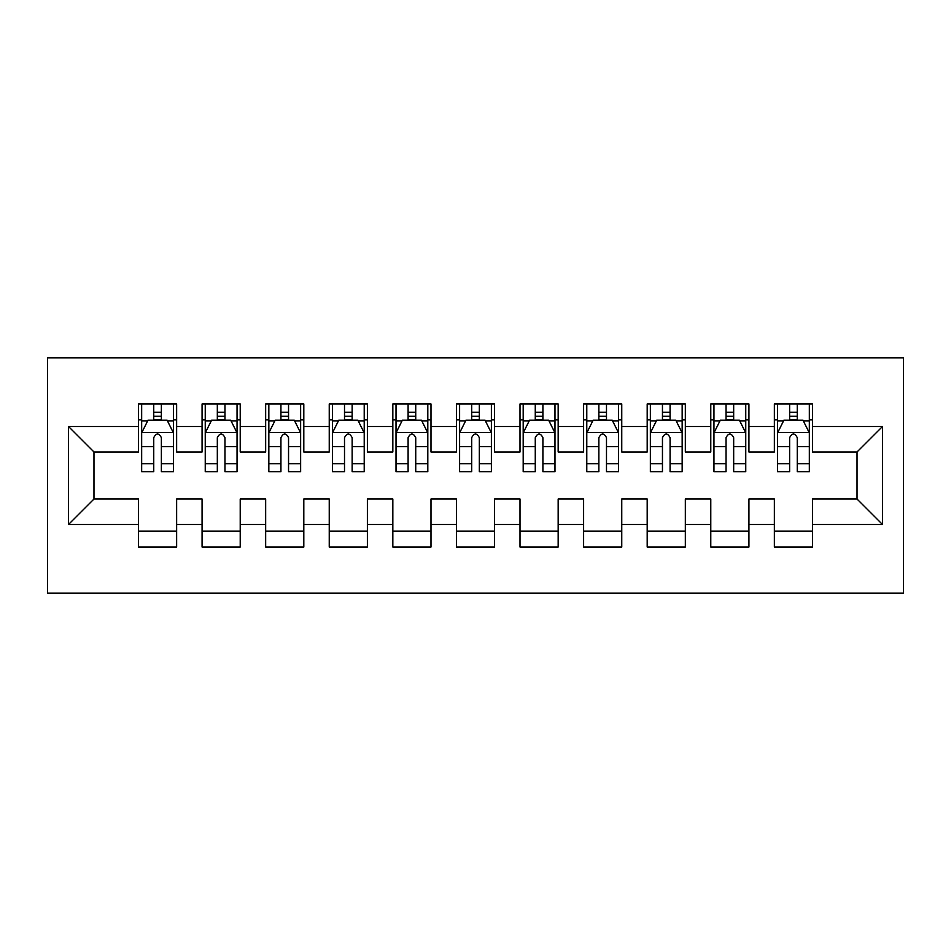 <?xml version="1.0" encoding="UTF-8"?>
<svg xmlns="http://www.w3.org/2000/svg" width="951" height="951" viewBox="0 0 951 951"><rect width="100%" height="100%" fill="white"/><g stroke="black" fill="none" stroke-linecap="round" stroke-linejoin="round"><path stroke-width="1.43" d="M47.55 593.139L903.45 593.139L903.45 357.861L47.55 357.861L47.55 593.139M68.531 524.465L68.531 426.535L138.477 426.535L138.477 451.975L93.971 451.975L93.971 499.025L68.531 524.465L138.477 524.465L138.477 547.039L176.636 547.039L176.636 524.465L202.076 524.465L202.076 547.039L240.223 547.039L240.223 524.465L265.662 524.465L265.662 547.039L303.809 547.039L303.809 524.465L329.248 524.465L329.248 547.039L367.395 547.039L367.395 524.465L392.834 524.465L392.834 547.039L430.993 547.039L430.993 524.465L456.421 524.465L456.421 547.039L494.579 547.039L494.579 524.465L520.007 524.465L520.007 547.039L558.166 547.039L558.166 524.465L583.605 524.465L583.605 547.039L621.752 547.039L621.752 524.465L647.191 524.465L647.191 547.039L685.338 547.039L685.338 524.465L710.777 524.465L710.777 547.039L748.924 547.039L748.924 524.465L774.364 524.465L774.364 547.039L812.523 547.039L812.523 499.025L857.029 499.025L857.029 451.975L812.523 451.975L812.523 426.535L882.469 426.535L882.469 524.465L812.523 524.465M812.523 426.535L812.523 403.961L774.364 403.961L774.364 426.535L748.924 426.535L748.924 403.961L710.777 403.961L710.777 426.535L685.338 426.535L685.338 403.961L647.191 403.961L647.191 426.535L621.752 426.535L621.752 403.961L583.605 403.961L583.605 426.535L558.166 426.535L558.166 403.961L520.007 403.961L520.007 426.535L494.579 426.535L494.579 403.961L456.421 403.961L456.421 426.535L430.993 426.535L430.993 403.961L392.834 403.961L392.834 426.535L367.395 426.535L367.395 403.961L329.248 403.961L329.248 426.535L303.809 426.535L303.809 403.961L265.662 403.961L265.662 426.535L240.223 426.535L240.223 403.961L202.076 403.961L202.076 426.535L176.636 426.535L176.636 403.961L138.477 403.961L138.477 426.535M748.924 524.465L748.924 499.025L774.364 499.025L774.364 524.465M882.469 426.535L857.029 451.975M685.338 524.465L685.338 499.025L710.777 499.025L710.777 524.465M774.364 426.535L774.364 451.975L748.924 451.975L748.924 426.535M621.752 524.465L621.752 499.025L647.191 499.025L647.191 524.465M710.777 426.535L710.777 451.975L685.338 451.975L685.338 426.535M558.166 524.465L558.166 499.025L583.605 499.025L583.605 524.465M647.191 426.535L647.191 451.975L621.752 451.975L621.752 426.535M494.579 524.465L494.579 499.025L520.007 499.025L520.007 524.465M583.605 426.535L583.605 451.975L558.166 451.975L558.166 426.535M430.993 524.465L430.993 499.025L456.421 499.025L456.421 524.465M520.007 426.535L520.007 451.975L494.579 451.975L494.579 426.535M367.395 524.465L367.395 499.025L392.834 499.025L392.834 524.465M456.421 426.535L456.421 451.975L430.993 451.975L430.993 426.535M303.809 524.465L303.809 499.025L329.248 499.025L329.248 524.465M392.834 426.535L392.834 451.975L367.395 451.975L367.395 426.535M240.223 524.465L240.223 499.025L265.662 499.025L265.662 524.465M329.248 426.535L329.248 451.975L303.809 451.975L303.809 426.535M176.636 524.465L176.636 499.025L202.076 499.025L202.076 524.465M265.662 426.535L265.662 451.975L240.223 451.975L240.223 426.535M93.971 499.025L138.477 499.025L138.477 524.465M202.076 426.535L202.076 451.975L176.636 451.975L176.636 426.535M774.364 419.855L777.549 419.855M809.337 419.855L812.523 419.855M710.777 419.855L713.951 419.855M745.75 419.855L748.924 419.855M647.191 419.855L650.365 419.855M682.164 419.855L685.338 419.855M583.605 419.855L586.779 419.855M618.578 419.855L621.752 419.855M520.007 419.855L523.193 419.855M554.98 419.855L558.166 419.855M456.421 419.855L459.606 419.855M491.394 419.855L494.579 419.855M392.834 419.855L396.02 419.855M427.807 419.855L430.993 419.855M329.248 419.855L332.422 419.855M364.221 419.855L367.395 419.855M265.662 419.855L268.836 419.855M300.635 419.855L303.809 419.855M202.076 419.855L205.25 419.855M237.049 419.855L240.223 419.855M138.477 419.855L141.663 419.855M173.451 419.855L176.636 419.855M138.477 531.145L176.636 531.145M202.076 531.145L240.223 531.145M265.662 531.145L303.809 531.145M329.248 531.145L367.395 531.145M392.834 531.145L430.993 531.145M456.421 531.145L494.579 531.145M520.007 531.145L558.166 531.145M583.605 531.145L621.752 531.145M647.191 531.145L685.338 531.145M710.777 531.145L748.924 531.145M774.364 531.145L812.523 531.145M68.531 426.535L93.971 451.975M857.029 499.025L882.469 524.465M161.373 412.235L153.741 412.235M173.451 463.708L161.373 463.708L161.373 471.684L173.451 471.684L173.451 432.895L167.091 420.176L148.023 420.176L141.663 432.895L141.663 471.684L153.741 471.684L153.741 463.708L141.663 463.708M141.663 432.895L141.663 403.961M173.451 432.895L173.451 403.961M153.741 420.176L153.741 403.961M161.373 403.961L161.373 420.176M161.373 463.708L161.373 437.662C158.829 432.764 156.285 432.764 153.741 437.662L153.741 463.708M161.373 419.855L153.741 419.855M224.959 412.235L217.327 412.235M237.049 463.708L224.959 463.708L224.959 471.684L237.049 471.684L237.049 432.895L230.689 420.176L211.609 420.176L205.25 432.895L205.25 471.684L217.327 471.684L217.327 463.708L205.25 463.708M205.25 432.895L205.25 403.961M237.049 432.895L237.049 403.961M217.327 420.176L217.327 403.961M224.959 403.961L224.959 420.176M224.959 463.708L224.959 437.662C222.427 432.764 219.883 432.764 217.327 437.662L217.327 463.708M224.959 419.855L217.327 419.855M288.545 412.235L280.925 412.235M300.635 463.708L288.545 463.708L288.545 471.684L300.635 471.684L300.635 432.895L294.275 420.176L275.196 420.176L268.836 432.895L268.836 471.684L280.925 471.684L280.925 463.708L268.836 463.708M268.836 432.895L268.836 403.961M300.635 432.895L300.635 403.961M280.925 420.176L280.925 403.961M288.545 403.961L288.545 420.176M288.545 463.708L288.545 437.662C286.013 432.764 283.469 432.764 280.925 437.662L280.925 463.708M288.545 419.855L280.925 419.855M352.143 412.235L344.512 412.235M364.221 463.708L352.143 463.708L352.143 471.684L364.221 471.684L364.221 432.895L357.861 420.176L338.782 420.176L332.422 432.895L332.422 471.684L344.512 471.684L344.512 463.708L332.422 463.708M332.422 432.895L332.422 403.961M364.221 432.895L364.221 403.961M344.512 420.176L344.512 403.961M352.143 403.961L352.143 420.176M352.143 463.708L352.143 437.662C349.599 432.764 347.056 432.764 344.512 437.662L344.512 463.708M352.143 419.855L344.512 419.855M415.73 412.235L408.098 412.235M427.807 463.708L415.73 463.708L415.73 471.684L427.807 471.684L427.807 432.895L421.448 420.176L402.368 420.176L396.02 432.895L396.02 471.684L408.098 471.684L408.098 463.708L396.02 463.708M396.02 432.895L396.02 403.961M427.807 432.895L427.807 403.961M408.098 420.176L408.098 403.961M415.73 403.961L415.73 420.176M415.73 463.708L415.73 437.662C413.186 432.764 410.642 432.764 408.098 437.662L408.098 463.708M415.73 419.855L408.098 419.855M479.316 412.235L471.684 412.235M491.394 463.708L479.316 463.708L479.316 471.684L491.394 471.684L491.394 432.895L485.034 420.176L465.966 420.176L459.606 432.895L459.606 471.684L471.684 471.684L471.684 463.708L459.606 463.708M459.606 432.895L459.606 403.961M491.394 432.895L491.394 403.961M471.684 420.176L471.684 403.961M479.316 403.961L479.316 420.176M479.316 463.708L479.316 437.662C476.772 432.764 474.228 432.764 471.684 437.662L471.684 463.708M479.316 419.855L471.684 419.855M542.902 412.235L535.27 412.235M554.98 463.708L542.902 463.708L542.902 471.684L554.98 471.684L554.98 432.895L548.632 420.176L529.552 420.176L523.193 432.895L523.193 471.684L535.27 471.684L535.27 463.708L523.193 463.708M523.193 432.895L523.193 403.961M554.98 432.895L554.98 403.961M535.27 420.176L535.27 403.961M542.902 403.961L542.902 420.176M542.902 463.708L542.902 437.662C540.358 432.764 537.814 432.764 535.27 437.662L535.27 463.708M542.902 419.855L535.27 419.855M606.488 412.235L598.857 412.235M618.578 463.708L606.488 463.708L606.488 471.684L618.578 471.684L618.578 432.895L612.218 420.176L593.139 420.176L586.779 432.895L586.779 471.684L598.857 471.684L598.857 463.708L586.779 463.708M586.779 432.895L586.779 403.961M618.578 432.895L618.578 403.961M598.857 420.176L598.857 403.961M606.488 403.961L606.488 420.176M606.488 463.708L606.488 437.662C603.956 432.764 601.412 432.764 598.857 437.662L598.857 463.708M606.488 419.855L598.857 419.855M670.075 412.235L662.455 412.235M682.164 463.708L670.075 463.708L670.075 471.684L682.164 471.684L682.164 432.895L675.804 420.176L656.725 420.176L650.365 432.895L650.365 471.684L662.455 471.684L662.455 463.708L650.365 463.708M650.365 432.895L650.365 403.961M682.164 432.895L682.164 403.961M662.455 420.176L662.455 403.961M670.075 403.961L670.075 420.176M670.075 463.708L670.075 437.662C667.543 432.764 664.999 432.764 662.455 437.662L662.455 463.708M670.075 419.855L662.455 419.855M733.673 412.235L726.041 412.235M745.75 463.708L733.673 463.708L733.673 471.684L745.75 471.684L745.75 432.895L739.391 420.176L720.311 420.176L713.951 432.895L713.951 471.684L726.041 471.684L726.041 463.708L713.951 463.708M713.951 432.895L713.951 403.961M745.75 432.895L745.75 403.961M726.041 420.176L726.041 403.961M733.673 403.961L733.673 420.176M733.673 463.708L733.673 437.662C731.129 432.764 728.585 432.764 726.041 437.662L726.041 463.708M733.673 419.855L726.041 419.855M797.259 412.235L789.627 412.235M809.337 463.708L797.259 463.708L797.259 471.684L809.337 471.684L809.337 432.895L802.977 420.176L783.909 420.176L777.549 432.895L777.549 471.684L789.627 471.684L789.627 463.708L777.549 463.708M777.549 432.895L777.549 403.961M809.337 432.895L809.337 403.961M789.627 420.176L789.627 403.961M797.259 403.961L797.259 420.176M797.259 463.708L797.259 437.662C794.715 432.764 792.171 432.764 789.627 437.662L789.627 463.708M797.259 419.855L789.627 419.855M173.296 432.574L141.818 432.574M141.663 420.936L147.643 420.936M167.483 420.936L173.451 420.936M153.741 446.673L141.663 446.673M173.451 446.673L161.373 446.673M161.373 416.276L153.741 416.276M236.882 432.574L205.404 432.574M205.25 420.936L211.229 420.936M231.069 420.936L237.049 420.936M217.327 446.673L205.25 446.673M237.049 446.673L224.959 446.673M224.959 416.276L217.327 416.276M300.468 432.574L269.002 432.574M268.836 420.936L274.815 420.936M294.655 420.936L300.635 420.936M280.925 446.673L268.836 446.673M300.635 446.673L288.545 446.673M288.545 416.276L280.925 416.276M364.067 432.574L332.588 432.574M332.422 420.936L338.401 420.936M358.242 420.936L364.221 420.936M344.512 446.673L332.422 446.673M364.221 446.673L352.143 446.673M352.143 416.276L344.512 416.276M427.653 432.574L396.175 432.574M396.02 420.936L401.988 420.936M421.828 420.936L427.807 420.936M408.098 446.673L396.02 446.673M427.807 446.673L415.73 446.673M415.73 416.276L408.098 416.276M491.239 432.574L459.761 432.574M459.606 420.936L465.586 420.936M485.414 420.936L491.394 420.936M471.684 446.673L459.606 446.673M491.394 446.673L479.316 446.673M479.316 416.276L471.684 416.276M554.825 432.574L523.347 432.574M523.193 420.936L529.172 420.936M549.012 420.936L554.98 420.936M535.27 446.673L523.193 446.673M554.98 446.673L542.902 446.673M542.902 416.276L535.27 416.276M618.412 432.574L586.933 432.574M586.779 420.936L592.758 420.936M612.599 420.936L618.578 420.936M598.857 446.673L586.779 446.673M618.578 446.673L606.488 446.673M606.488 416.276L598.857 416.276M681.998 432.574L650.532 432.574M650.365 420.936L656.345 420.936M676.185 420.936L682.164 420.936M662.455 446.673L650.365 446.673M682.164 446.673L670.075 446.673M670.075 416.276L662.455 416.276M745.596 432.574L714.118 432.574M713.951 420.936L719.931 420.936M739.771 420.936L745.75 420.936M726.041 446.673L713.951 446.673M745.75 446.673L733.673 446.673M733.673 416.276L726.041 416.276M809.182 432.574L777.704 432.574M777.549 420.936L783.517 420.936M803.357 420.936L809.337 420.936M789.627 446.673L777.549 446.673M809.337 446.673L797.259 446.673M797.259 416.276L789.627 416.276"/></g></svg>
